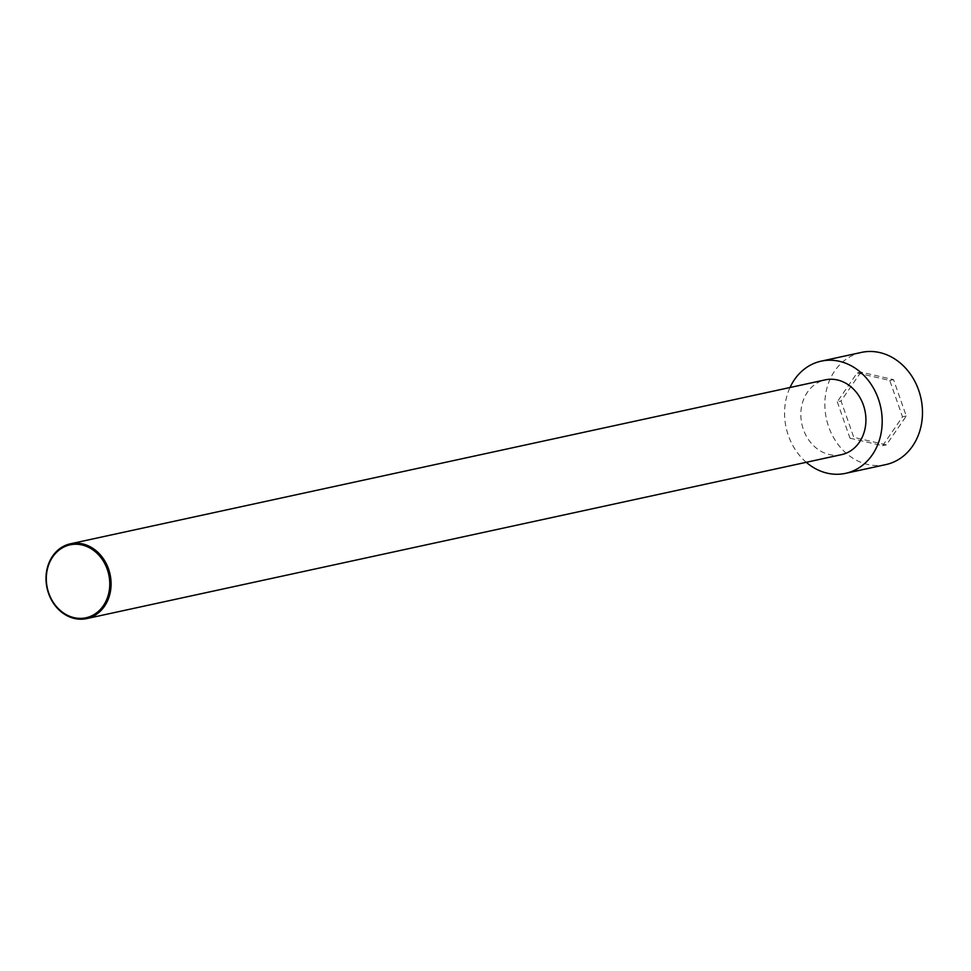 <?xml version="1.0" encoding="UTF-8"?>
<svg xmlns="http://www.w3.org/2000/svg" width="971" height="971" viewBox="0 0 971 971"><rect width="100%" height="100%" fill="white"/><g stroke="black" fill="none" stroke-linecap="round" stroke-linejoin="round"><path stroke-width="0.73" stroke-dasharray="4.86 3.64" d="M885.843 464.599A57.41 48.368 77.7 0 1 826.394 418.768A57.41 48.368 77.7 0 1 861.471 352.4M860.925 372.111L841.044 400.987L853.788 437.363L886.402 444.876L906.283 416.013L893.538 379.637L860.925 372.111L857.138 372.937L837.269 401.8L841.044 400.987M806.27 462.305A57.41 48.368 77.7 0 1 790.018 387.502M837.269 401.8L850.001 438.188L853.788 437.363M850.001 438.188L882.627 445.701L886.402 444.876M841.505 454.646A38.27 32.249 77.7 0 1 801.864 424.096A38.27 32.249 77.7 0 1 825.253 379.855M882.627 445.701L902.508 416.838L889.764 380.45L857.138 372.937M902.508 416.838L906.283 416.013M889.764 380.45L893.538 379.637"/><path stroke-width="1.46" d="M790.018 387.502A57.41 48.368 77.7 0 1 821.187 361.151L861.471 352.4A57.41 48.368 77.7 0 1 918.663 390.196A57.41 48.368 77.7 0 1 885.843 464.599L845.559 473.35A57.41 48.368 77.7 0 1 806.27 462.305M821.187 361.151A57.41 48.368 77.7 0 1 878.379 398.947A57.41 48.368 77.7 0 1 845.559 473.35M108.546 569.006A38.27 32.249 -102.3 0 0 70.422 543.796A38.27 32.249 -102.3 0 0 48.55 593.402A38.27 32.249 -102.3 0 0 86.674 618.6A38.27 32.249 -102.3 0 0 108.546 569.006M70.422 543.796L825.253 379.855A38.27 32.249 77.7 0 1 863.377 405.053A38.27 32.249 77.7 0 1 841.505 454.646L86.674 618.6M48.793 593.208A37.311 31.436 -102.3 0 0 103.314 605.77A37.311 31.436 -102.3 0 0 82.025 544.962A37.311 31.436 -102.3 0 0 48.793 593.208"/></g></svg>

